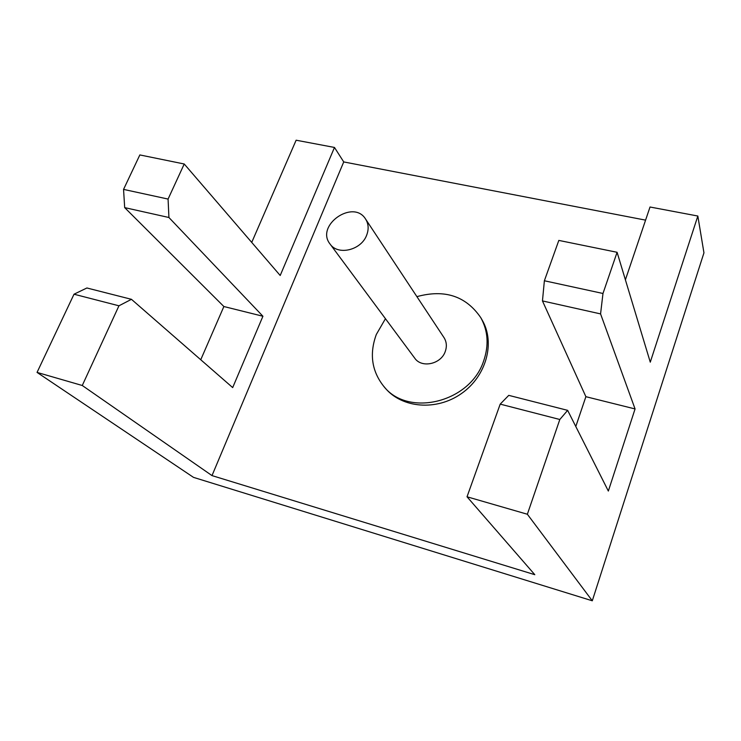 <?xml version="1.0" encoding="UTF-8"?>
<svg xmlns="http://www.w3.org/2000/svg" width="741" height="741" viewBox="0 0 741 741"><rect width="100%" height="100%" fill="white"/><g stroke="black" fill="none" stroke-linecap="round" stroke-linejoin="round"><path stroke-width="1.11" d="M330.023 243.984L414.71 358.135C421.573 368.434 441.052 364.248 445.267 351.466C447.036 346.408 446.619 341.786 443.998 337.609L365.582 219.058C353.281 198.773 315.147 225.496 330.023 243.984C337.831 255.802 361.219 250.282 366.656 235.193C368.935 229.219 368.573 223.847 365.582 219.058M385.45 318.686L376.298 334.506C369.314 353.698 371.686 370.833 383.43 385.931C407.448 417.748 470.294 402.687 483.669 360.904C489.023 345.297 488.069 330.894 480.798 317.694C465.987 296.057 444.693 289.036 416.896 296.641M383.43 385.931L385.246 388.08C401.946 408.245 436.634 411.125 461.393 393.591C486.328 376.298 495.46 342.713 482.196 320.131L480.798 317.694M500.203 404.123L508.761 395.361L567.643 410.347L559.816 419.499L500.203 404.123L467.025 496.785L534.807 574.692L212 475.602L343.731 161.927L334.478 147.45L280.2 275.485L184.231 163.993L139.845 154.934L123.552 189.4L168.077 199.07L168.92 217.502L124.683 207.619L123.552 189.4M602.979 293.482L600.571 313.906L542.458 300.92L544.376 280.765L602.979 293.482L617.086 252.292L650.274 362.173L697.837 216.029L703.95 252.838L592.291 600.794L193.503 477.371L37.05 372.408L82.27 385.496L118.949 305.801L74.017 294.214L86.892 287.98L131.453 299.318L118.949 305.801M645.587 220.133L343.731 161.927M544.376 280.765L558.825 240.408L617.086 252.292M600.571 313.906L635.065 408.939L585.881 396.685L542.458 300.92M559.816 419.499L527.36 514.245L467.025 496.785M625.404 279.811L650.024 207.008L697.837 216.029M575.794 426.51L585.881 396.685M567.643 410.347L608.342 491.051L635.065 408.939M168.077 199.07L184.231 163.993M168.92 217.502L262.925 316.25L232.683 387.589L131.453 299.318M124.683 207.619L223.875 306.524L262.925 316.25M74.017 294.214L37.05 372.408M82.27 385.496L212 475.602M251.727 242.409L296.131 140.206L334.478 147.45M527.36 514.245L592.291 600.794M200.746 359.746L223.875 306.524"/></g></svg>
